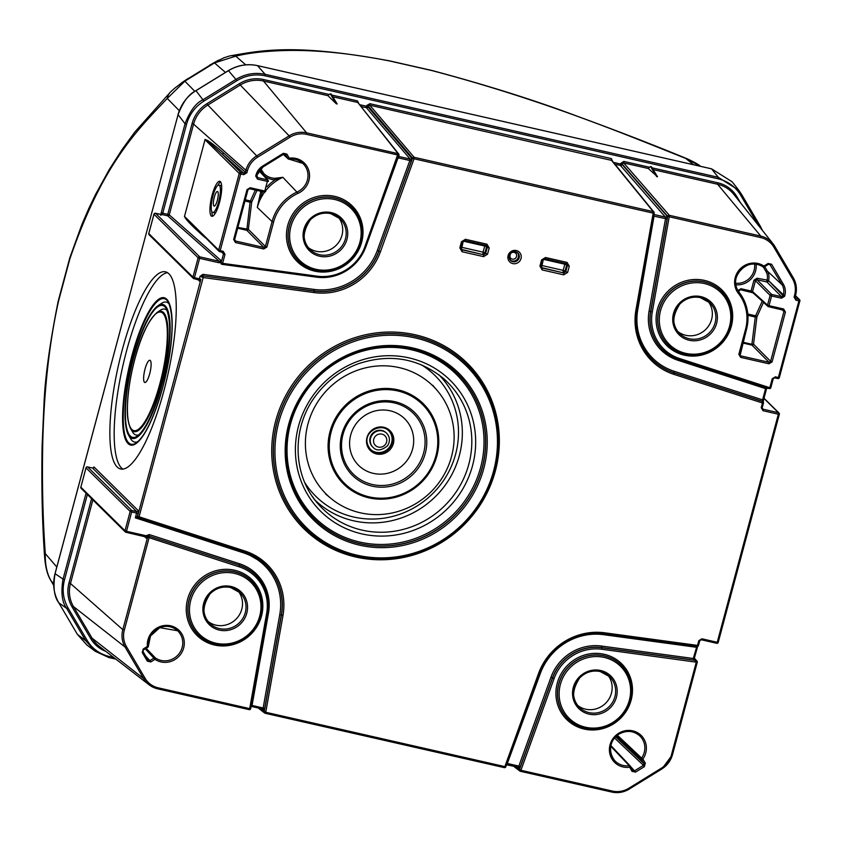 <?xml version="1.0" encoding="UTF-8"?>
<svg xmlns="http://www.w3.org/2000/svg" width="842" height="842" viewBox="0 0 842 842"><rect width="100%" height="100%" fill="white"/><g stroke="black" fill="none" stroke-linecap="round" stroke-linejoin="round"><path stroke-width="1.26" d="M700.365 166.284L685.788 158.464C617.175 131.036 540.669 99.419 432.251 70.665L390.478 61.171C352.777 53.656 318.939 50.078 288.974 50.446C267.156 50.867 249.421 52.772 235.76 56.161L214.489 62.897L184.84 81.179L167.253 98.43C137.404 130.257 103.124 162.39 69.823 258.989A13.04 4.305 -162.4 0 1 69.781 257.905L58.161 301.289C49.71 343.831 44.984 378.174 43.963 404.318L42.1 445.734C41.374 486.508 42.226 523.713 44.658 557.341A13.04 10.22 176.2 0 1 45.289 553.615C45.047 564.687 46.952 573.718 50.994 580.706A13.04 5.368 149.9 0 1 50.846 580.485C47.541 575.254 45.479 567.54 44.658 557.341M432.251 70.665A13.04 0.779 -75.8 0 0 432.178 70.539L389.751 60.898C294.205 43.152 260.631 50.541 229.613 55.972A13.04 12.598 -102.8 0 1 235.76 56.161L245.748 64.834M69.823 258.989L58.508 301.236C49.299 342.736 44.047 390.046 42.753 443.166C41.963 482.329 42.805 519.146 45.289 553.615L56.803 567.034M225.456 72.423L214.489 62.897A13.04 0.842 -119.6 0 1 214.457 62.413A13.04 0.842 -119.6 0 1 214.489 62.403L224.119 57.73M174.62 88.263L183.945 81.242A13.04 2.684 -123.8 0 1 184.009 81.19L181.125 83.19M184.082 81.148L214.394 62.455M432.178 70.539C486.971 85.221 535.091 100.366 576.549 115.964C616.86 130.699 653.834 145.013 687.472 158.917A13.04 9.578 112.3 0 0 685.788 158.464L693.524 164.727M390.478 61.171A13.04 5.589 -78.7 0 0 389.751 60.898M194.828 91.336L184.84 81.179A13.04 2.684 -123.8 0 0 184.009 81.19L188.113 78.485M179.304 110.702L167.253 98.43A13.04 12.02 -134.1 0 1 170.547 91.957L174.736 88.168M167.537 272.692A101.103 25.123 -77.2 0 0 123.606 362.618A101.103 25.123 -77.2 0 0 121.49 467.973A101.103 25.123 -77.2 0 0 122.89 469.099M695.566 662.075L601.746 649.245A43.71 41.847 134.6 0 0 554.036 678.673L520.924 770.272L612.387 791.059A22.239 21.292 134.6 0 0 628.911 788.217L661.338 768.199A22.239 21.292 134.6 0 0 671.527 754.579L696.26 662.233L695.566 662.075L695.713 660.591L696.334 660.728A1.305 1.263 -41.5 0 1 697.239 662.265L697.26 662.307A1.305 1.305 0 0 0 696.955 661.086M212.121 195.155A17.935 4.463 102.8 0 1 219.783 181.314A17.935 4.463 102.8 0 1 220.162 199.786A17.935 4.463 102.8 0 1 211.837 216.289A17.935 4.463 102.8 0 1 212.121 195.155M656.644 176.599L650.582 166.6L651.455 166.8L657.528 176.809L648.329 168.505L623.701 162.916L623.775 161.411L649.519 167.263L648.329 168.505M650.582 166.6L649.519 167.263M160.19 214.573L162.674 214.699L162.738 213.184L167.769 214.331L192.071 123.616A32.512 31.122 -45.4 0 1 206.953 103.692L239.381 83.684A32.512 31.122 -45.4 0 1 263.535 79.527L329.148 94.441L331.085 93.978L337.158 103.998L336.284 103.776L330.222 93.778M329.148 94.441L327.959 95.683L336.284 103.776M398.687 156.075L398.74 157.991L397.792 158.528M221.414 263.925L220.909 262.641A1.305 1.242 129.5 0 0 221.414 263.999M201.701 234.234A1.305 1.242 -48.6 0 1 201.659 234.571C190.892 224.888 185.166 218.815 184.493 216.352L218.688 250.106L239.233 173.452L205.038 139.719C206.511 139.151 212.679 143.561 223.53 152.939L245.39 172.221L245.906 170.294L193.565 124.142L169.253 214.868L220.793 260.304A1.305 1.242 -48.6 0 1 219.246 261.283L219.267 262.82L220.488 261.883M148.097 536.165L149.118 536.049L149.287 534.575L146.045 535.733L145.74 536.543L147.161 536.354L146.329 538.238L148.097 536.165L147.161 536.354L147.045 537.333M515.251 766.42L520.924 770.272L520.324 771.261A1.305 1.252 -52.7 0 1 519.461 769.62L552.573 678.021A45.015 43.1 -45.4 0 1 601.704 647.708L695.05 660.37L695.492 661.949M122.258 349.883A101.103 25.123 102.8 0 1 165.464 271.819A101.103 25.123 102.8 0 1 167.558 375.974A101.103 25.123 102.8 0 1 120.648 468.994A101.103 25.123 102.8 0 1 117.175 466.994A101.103 25.123 102.8 0 1 122.258 349.883M758.4 225.34L740.623 195.133C735.424 186.661 727.951 181.219 718.205 178.82L265.062 75.812C255.231 73.759 245.875 75.37 236.981 80.653L203.901 101.061C195.165 106.65 189.387 114.386 186.556 124.29L162.738 213.184L161.232 212.637L160.833 215.394M264.672 192.071A44.647 42.742 134.6 0 0 257.284 207.406L260.62 192.355L262.115 192.902L257.284 207.406L272.082 221.583A44.047 42.163 -45.4 0 1 297.31 191.892A17.598 16.851 134.6 0 0 302.783 163.38A17.598 16.851 134.6 0 0 289.153 159.18L289.29 158.17A18.903 18.092 -45.4 0 1 309.003 171.294A18.903 18.092 -45.4 0 1 298.068 193.313A42.742 40.921 134.6 0 0 273.576 222.12L266.903 247.043L263.767 248.969L235.455 242.528L233.655 239.475L247.011 189.65L248.001 189.724L250.137 187.713L247.011 189.65M732.119 181.788L711.648 168.874L257.526 65.644C247.348 63.539 237.665 65.202 228.466 70.654L196.018 90.673C188.955 93.904 182.977 101.914 178.062 114.68L55.035 573.823C52.93 587.242 54.183 596.894 58.793 602.777L77.411 634.415L86.715 644.814M108.955 657.57L115.859 659.139L108.902 657.56L95.293 651.298L85.674 640.667L66.697 608.419C62.087 602.535 60.834 592.884 62.95 579.464L86.052 493.223M161.232 212.637L185.051 123.742C189.966 110.965 195.944 102.956 203.006 99.735L236.086 79.316C245.285 73.875 254.968 72.201 265.146 74.317L718.279 177.315L738.75 190.229L762.515 230.529M238.212 591.105A21.524 20.608 -45.4 0 1 238.928 615.586A21.524 20.608 -45.4 0 1 215.941 625.153A21.524 20.608 -45.4 0 1 208.195 621.533M338.4 217.215A21.524 20.608 -45.4 0 1 339.115 241.696A21.524 20.608 -45.4 0 1 316.129 251.263A21.524 20.608 -45.4 0 1 308.372 247.643M607.861 675.126A21.524 20.608 -45.4 0 1 608.587 699.607A21.524 20.608 -45.4 0 1 585.6 709.185A21.524 20.608 -45.4 0 1 577.844 705.554M708.048 301.236A21.524 20.608 -45.4 0 1 708.764 325.717A21.524 20.608 -45.4 0 1 685.777 335.295A21.524 20.608 -45.4 0 1 678.031 331.664M149.045 535.501L147.161 536.354L147.318 535.386M162.58 214.142L161.759 214.552M161.79 212.91L161.022 214.31M774.756 377.816L773.209 378.847L774.756 377.816M768.462 388.373L769.862 387.562L772.219 378.774L775.356 376.837L774.798 377.848L777.808 378.532L774.851 377.837M775.356 376.837L778.366 377.521L798.911 300.878L795.89 300.194L795.069 297.163L795.953 298.678L798.974 299.363L795.437 295.879M243.748 174.683L240.728 173.999L220.194 250.642L218.688 250.106A1.305 1.252 134.6 0 0 219.004 251.305L184.503 216.362L205.027 139.709C204.364 138.341 210.016 143.077 221.972 153.918L240.801 172.484L243.812 173.178L243.748 174.683L246.885 172.757L247.401 170.831A22.239 21.292 134.6 0 1 257.578 157.212L290.016 137.193A22.239 21.292 134.6 0 1 306.53 134.352L398.929 155.265A1.305 1.242 -38.4 0 0 398.077 153.633L358.029 102.787M223.53 152.939A1.305 1.242 -48.6 0 1 221.972 153.918L243.812 173.178L245.39 172.221L246.885 172.757M222.698 252.337L223.519 253.852L221.509 252.074M223.214 251.326L222.656 252.337L219.594 251.632A1.305 1.252 134.6 0 1 219.004 251.305A1.305 1.305 0 0 0 219.636 251.653L220.194 250.642L223.214 251.326L225.014 254.389L222.604 263.346L317.171 276.165A43.71 41.847 134.6 0 0 364.881 246.738L398.077 153.633L306.614 132.847L306.53 134.352M768.23 388.236L765.578 388.636L767.809 388.183M795.89 300.194L794.09 297.142L794.606 295.216A22.239 21.292 134.6 0 0 792.48 278.797L773.882 247.18A22.239 21.292 134.6 0 0 760.694 237.581L669.222 216.794L652.266 312.066A43.71 41.847 134.6 0 0 679.631 358.555L678.926 359.513A45.015 43.1 -45.4 0 1 663.391 350.419A45.015 43.1 -45.4 0 1 650.75 311.635L667.706 216.362L622.122 164.001L623.701 162.916L669.295 215.289L760.768 236.076L717.616 184.261L653.266 169.631M766.504 388.815L763.557 399.939L762.568 399.866L765.578 388.636L678.084 360.334A46.331 44.352 -45.4 0 1 649.077 311.056L665.527 218.636L667.053 219.067L666.969 216.005A1.305 1.242 139 0 1 665.369 217.078L620.449 165.474A1.305 1.242 139 0 0 622.049 164.411L666.969 216.005M613.471 162.369L622.049 164.411L620.596 163.559L623.775 161.411M653.655 216.068L665.527 218.636L665.369 217.078L654.308 214.563L637.804 309.53A58.035 55.561 134.6 0 0 674.126 371.259L762.568 399.866L762.515 401.381L673.958 372.743A59.34 56.803 -45.4 0 1 651.213 358.513M763.01 410.717L761.21 407.665L762.463 403.002L673.916 374.364A60.645 58.066 -45.4 0 1 635.952 309.856L653.171 213.142L414.053 158.791L380.437 251.769A60.645 58.066 -45.4 0 1 314.255 292.606L203.185 277.544L139.077 516.788L245.001 551.047A60.645 58.066 -45.4 0 1 282.965 615.555L265.756 712.269L504.863 766.62L538.48 673.642A60.645 58.066 -45.4 0 1 604.672 632.805L697.513 645.393L698.765 640.73L699.755 640.804L701.891 638.794L717.237 642.278L778.345 414.211L763.01 410.717L762.178 407.696L763.073 409.212L778.408 412.696L763.957 398.434M331.727 95.02L357.44 100.872L357.366 102.377L332.895 96.809M357.44 100.872L359.092 104.113M763.126 401.823A1.305 1.263 139.6 0 0 762.515 401.381L762.631 401.518A1.305 1.263 139.6 0 1 763.189 401.887L763.073 401.75M636.931 309.856A59.35 56.814 134.6 0 0 651.276 358.587A59.35 56.814 134.6 0 0 674.095 372.88L762.631 401.518L762.463 403.002L763.431 403.023A1.305 1.263 139.6 0 0 763.189 401.887L763.515 399.971L763.262 402.108M161.232 214.573L155.549 213.279L199.701 256.842L219.246 261.283L167.695 215.836L167.769 214.331L169.253 214.868A1.305 1.242 -48.6 0 1 167.695 215.836L162.674 214.699M359.513 104.65L366.512 106.239L366.807 105.418L368.27 106.06L367.975 106.892A1.305 1.242 -40.4 0 1 366.438 107.734L410.107 159.054L409.843 160.517L411.306 161.159L411.654 158.201A1.305 1.242 -40.4 0 1 410.107 159.054L399.055 156.538A1.305 1.242 -38.4 0 1 398.592 156.328M612.65 161.369L611.345 158.58L369.87 103.692L366.807 105.418M611.881 160.454L369.796 105.197L368.27 106.06L412.591 158.138L378.826 250.979A59.34 56.803 -45.4 0 1 314.077 290.932L203.006 275.871L314.213 291.079A59.35 56.814 134.6 0 0 378.974 251.116L380.437 251.769M369.87 103.692L369.796 105.197L414.127 157.286L653.245 211.637L653.171 213.142L654.16 213.047A1.305 1.242 140.9 0 0 653.245 211.637L611.271 160.085L611.345 158.58M694.25 658.465L695.439 660.486A1.305 1.242 -44.1 0 0 695.05 660.37L693.271 658.486L694.271 658.518L697.229 647.361M554.036 678.673L552.426 677.884L520.303 766.746L518.84 766.094L550.963 677.231A46.331 44.352 -45.4 0 1 601.525 646.046L693.271 658.486L696.902 646.267M507.021 764.536L518.009 767.03L518.84 766.094L507.052 763.389M520.303 766.746L518.883 768.672A1.305 1.252 127.3 0 0 518.493 767.262M506.116 764.715L518.472 767.251A1.305 1.252 127.3 0 0 518.093 767.062M506.652 764.494A1.305 1.252 128.8 0 1 506.947 764.515L540.217 673.758L539.248 673.579M505.768 766.82A1.305 1.252 -51.2 0 1 504.347 767.63M604.282 633.826L697.071 646.424L697.513 645.393L698.502 645.467L699.734 640.751L701.291 639.773L716.679 643.288L717.237 642.278L718.226 642.351L779.282 414.317M264.662 713.016A1.305 1.305 0 0 0 265.198 713.279L265.198 713.279A1.305 1.252 -52.2 0 1 264.23 711.837L281.438 615.123A59.35 56.814 134.6 0 0 264.767 563.993A59.35 56.814 134.6 0 0 244.369 552.026M249.179 709.627A1.305 1.263 129.4 0 0 250.663 708.627M282.965 615.555L281.291 614.986L264.672 708.406L263.146 707.975L279.776 614.555A58.035 55.561 134.6 0 0 243.443 552.826L135.33 517.851L137.572 516.241L200.891 279.333A2.61 0.653 -77.2 0 1 199.68 281.302L197.965 279.597M262.746 709.017L263.146 707.975L252.053 705.459L251.695 706.501L262.767 709.027L251.747 706.512M251.074 706.512A1.305 1.263 -50.6 0 1 251.695 706.501L250.632 706.859M138.235 517.609L135.33 517.851L136.604 513.094L131.678 511.978L126.5 531.291L146.045 535.733M251.274 705.407L252.053 705.459L268.493 613.029A46.331 44.352 -45.4 0 0 239.496 563.751L149.287 534.575M92.873 499.948L70.475 583.506L122.816 629.658L147.613 537.143L149.097 537.68L124.311 630.195A22.239 21.292 134.6 0 0 126.437 646.614L145.045 678.231A22.239 21.292 134.6 0 0 158.233 687.83L249.695 708.617L266.651 613.344A43.71 41.847 134.6 0 0 239.286 566.855L149.097 537.68L149.276 536.196L239.328 565.235L149.276 536.196A1.305 1.231 -46.7 0 0 147.613 537.143L147.455 536.996M145.445 536.712L125.995 532.291M695.397 661.296L695.439 660.486A1.305 1.263 138.5 0 0 695.713 660.591L694.292 658.981M694.682 659.665L695.313 660.349A1.305 1.242 -43.9 0 0 694.913 660.233L601.567 647.572A45.026 43.1 134.6 0 0 552.426 677.884L550.963 677.231M220.793 260.304L221.12 262.809A1.305 1.242 129.5 0 0 222.12 264.346L222.604 263.346L221.12 262.809L223.519 253.852L225.014 254.389M770.809 387.667A1.305 1.263 -41.5 0 1 769.367 388.562M540.217 673.758A58.035 55.561 134.6 0 1 603.546 634.679L696.281 647.256L697.271 647.33L697.523 646.403M697.123 646.414A1.305 1.263 137.5 0 0 698.46 645.498M768.041 388.33A1.305 1.252 -47 0 0 768.357 388.373L769.251 387.415M266.914 186.84A45.952 43.994 -45.4 0 1 275.081 179.841L274.892 178.293L282.859 177.315A44.647 42.742 134.6 0 0 265.956 190.418M212.921 195.954A14.019 3.484 -77.2 0 0 212.7 212.479A14.019 3.484 -77.2 0 0 219.204 199.575A14.019 3.484 -77.2 0 0 218.92 185.124A14.019 3.484 -77.2 0 0 212.921 195.954M215.773 212.447A14.019 3.484 102.8 0 1 214.552 212.9L212.7 212.479M218.92 185.124L220.762 185.545A14.019 3.484 102.8 0 1 221.678 186.471M212.847 216.099A17.935 4.463 102.8 0 1 211.795 211.553M217.699 185.566A17.935 4.463 102.8 0 1 220.615 181.925M217.352 200.322A7.504 1.863 102.8 0 1 215.131 205.532A7.504 1.863 102.8 0 1 213.394 204.459A7.504 1.863 102.8 0 1 214.268 197.281A7.504 1.863 102.8 0 1 218.11 192.429A7.504 1.863 102.8 0 1 217.352 200.322M256.999 190.408L251.705 202.08A1.305 0.789 24.4 0 0 250.411 200.943L250.074 202.196L244.969 201.028M259.841 169.716A18.282 17.503 -45.4 0 0 275.081 179.841L282.859 177.315L298.068 193.313M237.897 227.435L248.348 229.319L251.705 202.08L250.074 202.196L246.78 230.287L237.686 228.224M739.813 354.892L740.707 355.861L769.03 362.292L751.969 345.125A1.305 1.242 -44.8 0 0 753.537 344.157L751.906 344.273L755.274 317.024L756.905 316.908L753.537 344.157L770.598 361.334L783.944 311.498L782.029 309.751M747.822 314.013L755.611 315.782L755.274 317.024L747.928 315.361M762.21 301.215L755.611 315.782A1.305 0.789 -155.6 0 1 756.905 316.908L763.494 302.383M617.418 735.277L641.593 758.084A17.598 16.851 134.6 0 0 639.625 735.771A17.598 16.851 134.6 0 0 615.618 736.803A17.598 16.851 134.6 0 0 614.913 760.821A17.598 16.851 134.6 0 0 629.237 765.704L629.627 767.23A18.903 18.092 -45.4 0 1 609.576 747.033A18.903 18.092 -45.4 0 1 634.815 731.456A18.903 18.092 -45.4 0 1 642.899 759.052L645.309 763.147L644.362 766.673L635.521 772.125L632.037 771.335L629.627 767.23L630.469 766.294L632.879 770.388L634.615 770.788L643.456 765.325L614.586 738.024M146.129 648.298L155.486 658.023L155.002 659.349L150.802 661.949L147.318 661.149L142.245 652.539L143.561 649.824L147.813 647.266L143.603 649.803M145.898 656.36L149.897 660.602L154.107 658.012A1.305 1.242 136.1 0 1 155.486 658.023A17.598 16.851 134.6 0 0 178.746 654.097A17.598 16.851 134.6 0 0 177.557 630.742A17.598 16.851 134.6 0 0 158.107 628.406A17.598 16.851 134.6 0 0 148.403 645.982L147.392 646.414A18.903 18.092 -45.4 0 1 168.484 625.459A18.903 18.092 -45.4 0 1 182.967 650.056A18.903 18.092 -45.4 0 1 155.002 659.349L145.266 648.835M169.253 304.004A71.749 17.829 -77.2 0 0 161.359 303.446L158.033 305.699A68.718 17.082 102.8 0 1 164.243 375.216A68.718 17.082 102.8 0 1 128.594 435.23A68.718 17.082 102.8 0 1 125.3 421.463M149.118 316.676A68.718 17.082 102.8 0 1 158.033 305.699C149.223 312.761 140.982 330.032 133.331 357.513A68.16 16.935 102.8 0 1 164.821 306.267A68.16 16.935 102.8 0 1 161.39 385.215A68.16 16.935 102.8 0 1 129.921 436.503A68.16 16.935 102.8 0 1 133.341 357.545A68.16 16.945 -77.2 0 0 139.267 434.704A68.16 16.945 -77.2 0 0 169.495 321.907A68.16 16.945 -77.2 0 0 133.341 357.545C124.153 394.635 122.574 420.537 128.594 435.23L130.615 438.693A71.749 17.829 -77.2 0 0 137.983 441.597M149.718 373.701A11.42 2.842 102.8 0 1 146.329 381.637A11.42 2.842 102.8 0 1 144.603 370.754A11.42 2.842 102.8 0 1 150.865 361.692A11.42 2.842 102.8 0 1 149.718 373.701M167.211 310.635A64.571 16.051 -77.2 0 0 160.264 310.309L157.107 312.445A61.698 15.335 102.8 0 1 162.685 374.869A61.698 15.335 102.8 0 1 130.678 428.736L132.604 432.03A64.571 16.051 -77.2 0 0 139.004 434.746M438.608 483.087A75.99 72.749 134.6 0 0 437.282 390.593A75.99 72.749 134.6 0 0 327.97 389.109A75.99 72.749 134.6 0 0 330.917 498.39A75.99 72.749 134.6 0 0 438.608 483.087M370.427 449.323A13.04 12.493 134.6 0 0 389.457 447.165A13.04 12.493 134.6 0 0 388.751 430.757M387.404 445.797A9.788 9.367 134.6 0 0 386.699 433.304L386.225 432.841A9.788 9.367 134.6 0 0 372.69 433.23A9.788 9.367 134.6 0 0 372.48 446.776L372.953 447.239C376.511 451.196 381.352 450.733 387.457 445.86C390.309 441.376 390.057 437.187 386.699 433.304A9.788 9.367 134.6 0 0 373.153 433.693A9.788 9.367 134.6 0 0 372.953 447.239M385.415 444.429A6.778 6.483 134.6 0 0 381.047 433.998A6.778 6.483 134.6 0 0 374.027 443.387A6.778 6.483 134.6 0 0 385.415 444.429M53.688 583.843L50.994 580.706L53.72 585.401M131.826 356.05A75.548 18.777 102.8 0 1 166.705 299.205A75.548 18.777 102.8 0 1 162.916 386.72A75.548 18.777 102.8 0 1 128.026 443.566A75.548 18.777 102.8 0 1 131.826 356.05M355.756 557.015A116.301 111.344 -45.4 0 1 305.278 368.722A116.301 111.344 -45.4 0 1 495.549 411.97A116.301 111.344 -45.4 0 1 355.756 557.015M566.287 263.63L567.413 265.535L566.698 264.893L565.056 271.04L565.75 271.745L567.413 265.535L569.287 266.219L567.045 262.399L566.35 263.662L544.869 258.757M569.287 266.219L567.624 272.419L563.708 274.839L542.174 269.935L539.922 266.125L541.585 259.915L542.827 260.01L545.5 257.505L541.585 259.915M545.5 257.505L567.045 262.399M512.81 263.599A6.831 6.547 -45.4 0 1 509.842 252.526A6.831 6.547 -45.4 0 1 521.03 255.073A6.831 6.547 -45.4 0 1 512.81 263.599M701.891 638.794L698.765 640.73M486.202 245.422L487.318 247.327L486.613 246.685L484.96 252.832L485.655 253.537L487.318 247.327L489.191 248.011L486.95 244.191L486.255 245.454L464.773 240.549M489.191 248.011L487.529 254.21L483.613 256.631L462.079 251.737L459.837 247.916L461.5 241.717L462.732 241.812L465.416 239.296L461.5 241.717M465.416 239.296L486.95 244.191M214.521 645.025A39.132 37.469 -45.4 0 1 197.533 581.664A39.132 37.469 -45.4 0 1 261.567 596.22A39.132 37.469 -45.4 0 1 214.521 645.025M148.403 645.877A1.305 1.305 0 0 1 147.813 647.266L147.392 646.414L143.193 649.014L142.245 652.539M584.18 729.046A39.132 37.469 -45.4 0 1 567.192 665.696A39.132 37.469 -45.4 0 1 631.216 680.241A39.132 37.469 -45.4 0 1 584.18 729.046M750.548 292.006L752.874 292.732M737.908 290.511L741.002 288.722L751.064 291.006L750.506 292.016L740.497 289.722M785.449 312.045L783.944 311.498L783.049 309.972L768.504 306.667L769.02 305.667L783.649 308.993L785.449 312.045L772.093 361.871L768.967 363.807L740.644 357.366L738.844 354.314L745.528 329.401A42.742 40.921 134.6 0 0 738.402 293.405A18.903 18.092 -45.4 0 1 739.844 269.23A18.903 18.092 -45.4 0 1 763.915 266.061L768.114 263.462L768.536 264.314L764.326 266.851M262.451 191.65L262.115 192.902A45.952 43.994 -45.4 0 1 262.904 191.755M314.708 271.135A39.132 37.469 -45.4 0 1 297.721 207.774A39.132 37.469 -45.4 0 1 361.744 222.33A39.132 37.469 -45.4 0 1 314.708 271.135M250.137 187.713L264.777 191.039L267.367 181.367L257.505 179.125L257.578 177.609L267.44 179.851L258.999 170.81M283.375 154.402L287.922 158.591L285.512 154.496L286.88 154.075L283.396 153.286L262.757 166.021A14.83 14.198 -45.4 0 0 255.968 175.104L255.715 176.073L257.505 179.125M286.88 154.075L289.29 158.17L287.922 158.591A1.305 1.252 132.6 0 0 288.143 158.864A1.305 1.252 132.6 0 0 288.143 158.875A1.305 1.252 132.6 0 0 289.153 159.18M205.027 139.709L184.493 216.352M799.847 300.983L779.366 377.595L778.366 377.521L777.808 378.532A1.305 1.305 0 0 0 779.366 377.595L799.868 300.889A1.305 1.252 134.6 0 0 798.974 299.363L798.911 300.878L799.9 300.952A1.305 1.305 0 0 0 799.553 299.678L795.501 295.679M738.813 290.764L738.592 291.574M746.465 329.506L739.844 354.387L738.844 354.314M738.402 293.405L739.16 292.332C726.678 278.46 748.138 255.452 762.915 266.872L762.905 266.861A1.305 1.305 0 0 0 764.326 266.903L763.915 266.061L762.915 266.872A17.598 16.851 134.6 0 0 740.497 269.819A17.598 16.851 134.6 0 0 739.15 292.321A44.047 42.163 -45.4 0 1 746.486 329.422L740.097 355.503M735.687 283.249A16.977 16.251 134.6 0 0 754.579 264.093M768.114 263.462L771.609 264.262L783.439 284.375A14.83 14.198 -45.4 0 1 784.86 295.321L784.597 296.289L781.471 298.226L771.609 295.984L769.02 305.667L767.515 305.12L770.114 295.437L755.463 280.691L752.559 291.532L767.515 305.12A1.305 1.252 132.3 0 0 768.42 306.646L783.586 310.256L783.649 308.993M679.631 358.555L768.662 387.352L767.988 388.33A1.305 1.305 0 0 0 768.409 388.394L770.862 387.625L773.167 378.879M684.357 355.166A39.132 37.469 -45.4 0 1 667.369 291.806A39.132 37.469 -45.4 0 1 731.403 306.351A39.132 37.469 -45.4 0 1 684.357 355.166M105.755 651.329A32.512 31.122 -45.4 0 1 90.704 638.583L72.096 606.977A32.512 31.122 -45.4 0 1 68.991 582.969L91.578 498.664M87.358 494.507L64.445 580.012C61.95 589.968 63.161 599.304 68.065 607.998L87.042 640.236C92.231 648.719 99.703 654.16 109.46 656.56L113.796 657.539M652.087 167.842L717.689 182.756A32.512 31.122 -45.4 0 1 736.961 196.786L740.507 202.806M614.986 164.232L620.449 165.474L620.596 163.559M327.959 95.683L263.462 81.021L306.614 132.847A23.544 22.545 -45.4 0 0 289.122 135.857L240.275 85.021L207.848 105.029L256.684 155.875L289.122 135.857L290.016 137.193M219.267 262.82L199.628 258.357L194.46 277.671L199.386 278.797L200.049 276.313L201.554 276.86L203.006 275.871L202.964 274.345L314.034 289.406A58.035 55.561 134.6 0 0 377.363 250.327L409.843 160.517L398.74 157.991M202.964 274.345L200.049 276.313M259.715 708.332L265.756 712.269L265.198 713.279L504.305 767.63L265.23 713.279M628.911 788.217L629.321 789.059C623.796 792.364 617.965 793.364 611.829 792.069L520.398 771.283M158.233 687.83L157.675 688.84L149.097 684.799A23.544 22.545 -45.4 0 0 157.633 688.819L249.137 709.627A1.305 1.305 0 0 0 250.705 708.585L249.695 708.617L249.137 709.627L157.707 688.84M795.553 295.321L795.069 297.163M673.916 374.364L674.126 371.259M652.266 312.066L650.603 311.498A45.026 43.1 134.6 0 0 663.254 350.283L678.957 359.534L767.957 388.309L678.999 359.534M697.218 662.338L672.516 754.653L697.26 662.307L696.26 662.233L696.334 660.728L694.292 658.423M601.746 649.245L601.525 646.046M186.556 124.29L185.051 123.742L178.03 114.607C180.946 104.387 186.913 96.398 195.944 90.62L203.901 101.061M55.067 573.707L64.445 580.012M87.484 466.878L87.547 466.878A1.305 1.305 0 0 0 85.989 467.805L80.843 487.181L124.995 530.744L130.173 511.431L86.021 467.868A1.305 1.252 -45.4 0 1 87.589 466.9L92.515 468.026L87.589 466.9L131.741 510.462L136.667 511.589L92.515 468.026A1.305 1.252 134.6 0 0 94.083 467.057A2.61 0.653 -77.2 0 0 93.02 468.52M94.083 467.057L138.235 510.62A1.305 1.252 -45.4 0 1 136.667 511.589L136.604 513.094L138.109 513.641A2.61 0.653 -77.2 0 0 138.235 510.62M138.109 513.641L137.446 516.114A1.305 1.252 132.4 0 0 137.772 517.335A1.305 1.252 -46.9 0 1 137.446 516.114M192.955 277.123L198.133 257.81L153.981 214.247L148.802 233.56L192.955 277.123A1.305 1.252 134.6 0 0 193.849 278.649L194.46 277.671L192.955 277.123M200.891 279.333L199.386 278.797L198.828 279.797L193.955 278.67M205.322 237.802L201.659 234.571M146.329 538.238L144.34 536.48M774.735 246.264L793.332 277.86A23.544 22.545 -45.4 0 1 795.585 295.247L795.595 295.289C797.163 289.09 796.406 283.28 793.332 277.871L773.019 243.759A23.544 22.545 -45.4 0 1 774.724 246.243L773.882 247.18M661.338 768.199L661.759 769.051L629.321 789.017M90.704 638.583L92.062 638.152L143.677 678.652L125.069 647.045L73.465 606.545L92.062 638.152A31.207 29.87 134.6 0 0 99.251 646.309L149.097 684.799A23.544 22.545 -45.4 0 1 143.677 678.652L145.045 678.231M126.437 646.614L125.069 647.045A23.544 22.545 -45.4 0 1 122.816 629.658L124.311 630.195M68.991 582.969L70.475 583.506A31.207 29.87 134.6 0 0 73.465 606.545L72.096 606.977M206.953 103.692L207.848 105.029A31.207 29.87 134.6 0 0 193.565 124.142L192.071 123.616M247.401 170.831L245.906 170.294A23.544 22.545 -45.4 0 1 256.684 155.875L257.578 157.212M263.535 79.527L263.462 81.021A31.207 29.87 134.6 0 0 240.275 85.021L239.381 83.684M760.694 237.581L760.768 236.076A23.544 22.545 -45.4 0 1 773.019 243.759L733.856 194.428A31.207 29.87 134.6 0 0 717.616 184.261L717.689 182.756M672.474 754.685A23.544 22.545 -45.4 0 1 661.759 768.999M671.527 754.579L672.516 754.653L661.759 769.051L629.279 789.038A23.544 22.545 -45.4 0 1 611.871 792.069M764.01 398.234L778.997 413.012A1.305 1.252 -45.4 0 1 779.313 414.222L779.334 414.285A1.305 1.305 0 0 0 778.997 413.012A1.305 1.252 -45.4 0 0 778.408 412.696L778.345 414.211L779.334 414.285L718.226 642.351A1.305 1.305 0 0 1 716.679 643.288L701.386 639.794M762.157 408.181L763.073 409.212M222.604 252.316L219.688 251.653M245.306 199.786L250.411 200.943L255.358 190.039M234.613 240.054L235.518 241.023L263.841 247.464L246.78 230.287A1.305 1.242 -44.8 0 0 248.348 229.319L265.409 246.495L272.082 221.583L273.576 222.12M247.948 189.755L234.644 239.549L248.001 189.724L249.579 188.724L264.22 192.05A1.305 1.305 0 0 0 265.767 191.113L264.777 191.039L264.22 192.05L249.632 188.724M260.62 192.355L260.904 191.302M795.048 297.647L795.953 298.678M743.086 342.262L751.906 344.273L751.969 345.125L742.876 343.052M718.205 178.82L718.279 177.315L711.585 168.832L257.452 65.602L265.146 74.317L265.062 75.812M236.981 80.653L228.392 70.602L195.944 90.62M68.065 607.998L66.697 608.419L58.793 602.777L77.38 634.373L85.674 640.667L87.042 640.236M245.001 551.047L244.327 552.026L138.446 517.767M264.693 563.929A59.34 56.803 -45.4 0 1 281.291 614.986L279.776 614.555M256.694 576.149A45.026 43.1 134.6 0 0 256.631 576.075A45.026 43.1 134.6 0 0 239.328 565.235L239.496 563.751M239.286 566.855L239.465 565.371A45.015 43.1 -45.4 0 1 256.768 576.212A45.015 43.1 -45.4 0 1 267.64 613.25L250.705 708.585L267.619 613.355M263.22 709.238L262.788 709.027A1.305 1.252 -52.2 0 1 263.683 710.438L264.672 708.406M263.683 710.438L261.494 708.732M604.672 632.805L604.177 633.805A59.35 56.814 134.6 0 0 539.417 673.768L538.48 673.642M518.883 768.672L516.199 766.63M539.385 673.842L505.821 766.799L504.863 766.62L504.305 767.63A1.305 1.305 0 0 0 505.821 766.799L539.438 673.821C552.089 645.256 573.686 631.921 604.23 633.837L697.071 646.424A1.305 1.305 0 0 0 698.502 645.467L699.713 640.836M667.053 219.067L650.603 311.498L649.077 311.056M654.139 213.152L636.973 309.814L654.181 213.1A1.305 1.305 0 0 0 653.887 212.026M365.786 246.938A45.015 43.1 -45.4 0 1 316.781 277.186M314.255 292.606L314.034 289.406M317.171 276.165L316.729 277.197L222.214 264.367M398.897 155.338L365.838 246.916L364.881 246.738M411.306 161.159L378.826 250.979L377.363 250.327M360.986 106.502L366.438 107.734L366.512 106.239L367.975 106.892L411.654 158.201M219.436 628.595A21.524 20.608 134.6 0 0 243.096 617.933A21.524 20.608 134.6 0 0 240.065 592.715A21.524 20.608 134.6 0 0 230.455 587.474A21.524 20.608 134.6 0 0 206.795 598.136A21.524 20.608 134.6 0 0 209.826 623.354A21.524 20.608 134.6 0 0 219.436 628.595M319.613 254.705A21.524 20.608 134.6 0 0 343.273 244.043A21.524 20.608 134.6 0 0 340.242 218.825A21.524 20.608 134.6 0 0 330.632 213.584A21.524 20.608 134.6 0 0 306.983 224.246A21.524 20.608 134.6 0 0 310.014 249.464A21.524 20.608 134.6 0 0 319.613 254.705M589.084 712.627A21.524 20.608 134.6 0 0 612.744 701.954A21.524 20.608 134.6 0 0 609.713 676.736A21.524 20.608 134.6 0 0 600.104 671.495A21.524 20.608 134.6 0 0 576.454 682.157A21.524 20.608 134.6 0 0 579.475 707.385A21.524 20.608 134.6 0 0 589.084 712.627M689.272 338.737A21.524 20.608 134.6 0 0 712.932 328.075A21.524 20.608 134.6 0 0 709.901 302.846A21.524 20.608 134.6 0 0 700.291 297.605A21.524 20.608 134.6 0 0 676.631 308.267A21.524 20.608 134.6 0 0 679.662 333.495A21.524 20.608 134.6 0 0 689.272 338.737M234.56 573.402A36.532 34.964 134.6 0 0 190.66 618.954A36.532 34.964 134.6 0 0 250.411 632.542A36.532 34.964 134.6 0 0 234.56 573.402M231.055 586.485A22.829 21.85 -45.4 0 1 240.959 623.448A22.829 21.85 -45.4 0 1 203.617 614.955A22.829 21.85 -45.4 0 1 231.055 586.485M234.623 571.886A37.827 36.217 -45.4 0 1 251.516 581.106A37.827 36.217 -45.4 0 1 250.727 633.468A37.827 36.217 -45.4 0 1 198.375 634.963A37.827 36.217 -45.4 0 1 193.05 590.631A37.827 36.217 -45.4 0 1 234.623 571.886M251.442 581.033A37.827 36.217 134.6 0 0 251.379 580.969A37.827 36.217 134.6 0 0 234.497 571.76A37.827 36.217 134.6 0 0 192.913 590.505A37.827 36.217 134.6 0 0 198.238 634.836A37.827 36.217 134.6 0 0 198.302 634.9M704.396 283.543A36.532 34.964 134.6 0 0 660.496 329.096A36.532 34.964 134.6 0 0 720.257 342.673A36.532 34.964 134.6 0 0 704.396 283.543M700.891 296.626A22.829 21.85 -45.4 0 1 710.806 333.59A22.829 21.85 -45.4 0 1 673.453 325.096A22.829 21.85 -45.4 0 1 700.891 296.626M721.289 291.174A37.827 36.217 134.6 0 0 721.215 291.111A37.827 36.217 134.6 0 0 704.333 281.891A37.827 36.217 134.6 0 0 662.749 300.636A37.827 36.217 134.6 0 0 668.074 344.967A37.827 36.217 134.6 0 0 668.148 345.031M704.47 282.028A37.827 36.217 -45.4 0 1 721.352 291.237A37.827 36.217 -45.4 0 1 720.563 343.61A37.827 36.217 -45.4 0 1 668.211 345.104A37.827 36.217 -45.4 0 1 662.886 300.773A37.827 36.217 -45.4 0 1 704.47 282.028M604.219 657.423A36.532 34.964 134.6 0 0 560.309 702.975A36.532 34.964 134.6 0 0 620.07 716.563A36.532 34.964 134.6 0 0 604.219 657.423M600.714 670.516A22.829 21.85 -45.4 0 1 610.618 707.469A22.829 21.85 -45.4 0 1 573.265 698.986A22.829 21.85 -45.4 0 1 600.714 670.516M621.101 665.064A37.827 36.217 134.6 0 0 621.038 665.001A37.827 36.217 134.6 0 0 604.146 655.781A37.827 36.217 134.6 0 0 562.572 674.526A37.827 36.217 134.6 0 0 567.897 718.857A37.827 36.217 134.6 0 0 567.961 718.921M604.282 655.918A37.827 36.217 -45.4 0 1 621.164 665.127A37.827 36.217 -45.4 0 1 620.375 717.5A37.827 36.217 -45.4 0 1 568.024 718.994A37.827 36.217 -45.4 0 1 562.698 674.663A37.827 36.217 -45.4 0 1 604.282 655.918M334.748 199.512A36.532 34.964 134.6 0 0 290.837 245.064A36.532 34.964 134.6 0 0 350.598 258.652A36.532 34.964 134.6 0 0 334.748 199.512M331.243 212.605A22.829 21.85 -45.4 0 1 341.147 249.558A22.829 21.85 -45.4 0 1 303.804 241.075A22.829 21.85 -45.4 0 1 331.243 212.605M351.63 207.153A37.827 36.217 134.6 0 0 351.567 207.079A37.827 36.217 134.6 0 0 334.674 197.87A37.827 36.217 134.6 0 0 293.1 216.615A37.827 36.217 134.6 0 0 298.426 260.946A37.827 36.217 134.6 0 0 298.489 261.009M334.811 198.007A37.827 36.217 -45.4 0 1 351.693 207.216A37.827 36.217 -45.4 0 1 350.903 259.578A37.827 36.217 -45.4 0 1 298.552 261.073A37.827 36.217 -45.4 0 1 293.237 216.741A37.827 36.217 -45.4 0 1 334.811 198.007M772.219 378.774L773.209 378.847L770.862 387.625A1.305 1.305 0 0 1 769.304 388.562L768.746 388.425M763.41 403.108L762.178 407.696M777.871 378.521A1.305 1.252 134.6 0 0 779.303 377.637M240.801 172.484A1.305 1.252 134.6 0 0 239.233 173.452L240.728 173.999L240.801 172.484M794.09 297.142L795.08 297.215M794.606 295.216L795.595 295.289L795.09 297.215M792.48 278.797L793.332 277.871M736.961 196.786L736.213 197.407M669.222 216.794L669.295 215.289A1.305 1.242 -41 0 0 667.706 216.362L669.222 216.794M678.084 360.334L678.747 359.355M759.863 227.193L760.452 226.456L762.505 230.519M740.623 195.133L741.476 194.207L760.452 226.456M637.036 309.488L637.804 309.53M761.21 407.665L762.199 407.749L763.452 403.076A1.305 1.305 0 0 0 763.157 401.866M155.444 213.258L155.549 213.279A1.305 1.252 134.6 0 0 153.981 214.247L154.012 214.152M161.453 214.5L155.496 213.258A1.305 1.305 0 0 0 153.949 214.184L148.771 233.508A1.305 1.305 0 0 0 149.118 234.771A1.305 1.252 134.6 0 1 148.802 233.56L148.823 233.466M199.701 256.842A1.305 1.252 134.6 0 0 198.133 257.81L199.628 258.357L199.701 256.842M635.952 309.856L636.973 309.814C634.068 328.643 638.836 344.904 651.276 358.587M198.87 279.797A1.305 1.252 -45.4 0 1 199.68 281.302M414.127 157.286A1.305 1.242 139.6 0 0 412.591 158.138L414.053 158.791L414.127 157.286M519.83 771.019A1.305 1.305 0 0 0 520.367 771.283L611.829 792.069L612.387 791.059M603.546 634.679L603.988 633.658M203.143 276.018A1.305 1.242 136.1 0 0 201.68 276.997L203.185 277.544L203.143 276.018M137.572 516.241L139.077 516.788L138.372 517.746A1.305 1.252 -46.9 0 1 137.92 517.472A1.305 1.252 -46.9 0 1 137.909 517.472A1.305 1.252 -46.9 0 1 137.572 516.241M718.173 642.393A1.305 1.252 -45.4 0 1 716.731 643.277M243.443 552.826L243.959 551.91M266.651 613.344L267.661 613.313C269.882 599.009 266.24 586.642 256.768 576.212L256.631 576.075M95.283 651.308L108.902 657.56L109.46 656.56M267.682 612.987L268.493 613.029M93.315 467.942L92.42 467.994M131.678 511.978L131.741 510.462A1.305 1.252 134.6 0 0 130.173 511.431L131.678 511.978M80.874 487.086L80.821 487.129A1.305 1.305 0 0 0 81.158 488.392A1.305 1.252 134.6 0 1 80.843 487.181L86.052 467.773M126.5 531.291L124.995 530.744A1.305 1.252 -45.4 0 0 125.311 531.955A1.305 1.305 0 0 0 125.942 532.302L126.5 531.291M81.158 488.392L125.311 531.955A1.305 1.252 -45.4 0 0 125.9 532.27L145.971 536.986M693.292 658.412L694.282 658.486L697.797 645.94M767.767 388.151L765.557 388.709M143.108 651.634L148.16 660.202L149.897 660.602L150.802 661.949M283.765 154.097L285.512 154.496L283.765 154.097L263.178 166.811M260.704 168.8A16.977 16.251 134.6 0 0 263.757 173.431A16.977 16.251 134.6 0 0 274.892 178.293M764.725 266.661L767.325 271.071A12.925 12.377 -45.4 0 1 768.557 280.618L783.102 295.752L783.365 294.784A13.525 12.946 134.6 0 0 782.071 284.796L767.325 271.071L765.946 271.492L763.347 267.061M783.439 284.375L782.071 284.796L769.735 264.22M615.67 736.834L643.93 763.568L641.52 759.473L616.565 735.982M630.616 766.536L635.521 772.125M610.86 745.549L630.3 766.073A1.305 1.252 -43.5 0 1 630.469 766.294A1.305 1.305 0 0 0 630.3 766.073A1.305 1.252 -43.5 0 0 629.237 765.704L610.724 746.201M784.86 295.321L783.365 294.784L768.557 280.618L767.062 280.07A11.62 11.125 134.6 0 0 765.946 271.492M757.032 279.723L771.682 294.468L781.534 296.71L766.894 281.965L757.032 279.723L757.105 278.218L753.969 280.154L755.463 280.691L757.032 279.723M756.127 264.251A18.282 17.503 -45.4 0 1 735.855 284.796M767.872 306.362L752.916 292.774A1.305 1.252 132.3 0 1 752.559 291.532L751.064 291.006L753.969 280.154M757.105 278.218L767.062 280.07M263.125 166.832A13.525 12.946 134.6 0 0 256.936 175.125L263.125 166.832M256.915 175.21L257.578 177.609L256.684 176.083M256.673 176.641L257.578 177.609M268.314 181.472L268.335 181.377A1.305 1.252 137 0 0 267.44 179.851L267.367 181.367L268.356 181.44A1.305 1.305 0 0 0 268.04 180.199M234.623 239.496L235.518 241.023L234.644 239.549L233.655 239.475M235.518 241.023L235.455 242.528M266.903 247.043L265.409 246.495L263.841 247.464L263.767 248.969M264.272 192.05A1.305 1.252 134 0 0 265.714 191.155M255.715 176.073L256.705 176.146L256.968 175.178L255.968 175.104M262.757 166.021L263.178 166.863L283.817 154.128L283.396 153.286M754.621 264.093L755.6 264.178M745.528 329.401L746.517 329.475C749.875 315.708 747.422 303.32 739.16 292.332L739.15 292.321M739.813 354.335L740.107 355.513M740.707 355.861L740.644 357.366M762.936 266.882A1.305 1.252 133.1 0 0 764.283 266.872L768.536 264.314L770.23 264.683L768.483 264.283M772.093 361.871L770.598 361.334L769.03 362.292L768.967 363.807M738.623 291.616L741.002 288.722M738.013 290.679L738.855 290.732M771.609 264.262L770.23 264.683M768.451 280.996L766.957 280.46L766.894 281.965A1.305 1.242 -44.8 0 0 768.451 280.996M784.597 296.289L783.102 295.752L781.534 296.71L781.471 298.226M770.114 295.437L771.609 295.984L771.682 294.468A1.305 1.242 135.2 0 0 770.114 295.437M645.309 763.147L643.93 763.568L643.456 765.325L644.362 766.673M632.037 771.335L632.9 770.43M641.52 759.473L642.899 759.052L641.593 758.084A1.305 1.242 133.2 0 0 641.52 759.473M630.479 766.304L632.879 770.388M147.318 661.149L148.16 660.202M148.171 660.223L143.087 651.592L143.193 649.014M148.403 645.982A1.305 1.252 -44.7 0 1 147.803 647.203M412.633 347.914A103.261 98.851 -45.4 0 1 457.448 515.083A103.261 98.851 -45.4 0 1 288.522 476.688A103.261 98.851 -45.4 0 1 412.633 347.914M415.306 337.937A113.702 108.839 134.6 0 0 278.649 479.73A113.702 108.839 134.6 0 0 464.647 522.008A113.702 108.839 134.6 0 0 415.306 337.937M415.369 336.432A114.996 110.091 -45.4 0 1 466.7 364.439A114.996 110.091 -45.4 0 1 482.887 499.19A114.996 110.091 -45.4 0 1 356.492 556.162A114.996 110.091 -45.4 0 1 305.162 528.166A114.996 110.091 -45.4 0 1 288.974 393.403A114.996 110.091 -45.4 0 1 415.369 336.432M466.636 364.365A114.996 110.091 134.6 0 0 466.563 364.302A114.996 110.091 134.6 0 0 307.425 368.838A114.996 110.091 134.6 0 0 305.025 528.029A114.996 110.091 134.6 0 0 305.099 528.092M457.469 373.659A101.956 97.609 -45.4 0 1 471.731 493.096A101.956 97.609 -45.4 0 1 359.702 543.564A101.956 97.609 -45.4 0 1 314.255 518.809M457.543 373.722C444.797 361.271 429.641 353.008 412.075 348.914A101.956 97.609 134.6 0 0 299.973 399.403A101.956 97.609 134.6 0 0 314.329 518.872A101.956 97.609 134.6 0 0 359.829 543.7A101.956 97.609 134.6 0 0 471.888 493.191A101.956 97.609 134.6 0 0 457.543 373.722A101.956 97.609 134.6 0 0 412.033 348.893C376.542 341.999 345.073 351.23 317.666 376.606C280.123 410.338 273.345 479.077 314.329 518.872M304.857 482.74A84.853 81.232 134.6 0 0 353.745 517.03A84.853 81.232 134.6 0 0 451.133 466.857A84.853 81.232 134.6 0 0 421.263 364.733M362.123 530.134A88.852 85.063 134.6 0 0 461.027 483.876A88.852 85.063 134.6 0 0 443.671 378.647C418.516 358.176 389.972 353.24 358.039 363.849C341.81 369.954 328.275 379.847 317.413 393.54C290.995 426.02 291.795 475.783 319.065 504.937A88.852 85.063 134.6 0 0 362.123 530.134M312.403 496.454A88.852 85.063 134.6 0 0 319.065 504.937M438.892 374.785A88.115 84.347 -45.4 0 1 450.081 477.709A88.115 84.347 -45.4 0 1 353.566 520.798A88.115 84.347 -45.4 0 1 315.129 500.211M359.766 542.059A100.651 96.356 134.6 0 0 480.74 416.537A100.651 96.356 134.6 0 0 316.076 379.111A100.651 96.356 134.6 0 0 359.766 542.059M361.944 533.902A92.115 88.189 -45.4 0 1 321.97 384.773A92.115 88.189 -45.4 0 1 472.667 419.021A92.115 88.189 -45.4 0 1 361.944 533.902M541.132 266.146L542.259 268.051L563.793 272.945L541.501 267.619L541.132 266.146L542.764 260.052M541.385 265.409L563.182 270.366L564.824 264.209L543.343 259.325L541.616 267.367A1.631 1.558 137 0 1 541.238 267.23M461.037 247.937L462.163 249.853L483.697 254.747L461.405 249.411L461.037 247.937L462.679 241.843M461.29 247.211L483.087 252.158L484.739 246.011L463.258 241.128L461.521 249.158A1.631 1.558 137 0 1 461.142 249.022M512.894 261.715A5.199 4.978 134.6 0 0 517.777 252.937A5.199 4.978 134.6 0 0 510.684 253.242A5.199 4.978 134.6 0 0 512.894 261.715M517.42 252.632A5.178 4.957 -45.4 0 1 510.168 259.978M512.315 259.125A3.547 3.389 134.6 0 0 516.567 254.705A3.547 3.389 134.6 0 0 510.768 253.389A3.547 3.389 134.6 0 0 512.315 259.125M542.259 268.051L542.174 269.935M539.922 266.125L541.164 266.219L542.827 260.01L544.806 258.768L566.961 263.978M567.624 272.419L565.75 271.745L563.793 272.945L563.708 274.839M563.098 272.25A1.631 1.558 135.2 0 0 565.056 271.04L563.182 270.366L563.098 272.25M565.129 263.378L564.824 264.209L566.698 264.893A1.631 1.558 -47.7 0 0 566.571 263.735M566.95 263.988L566.392 263.662M462.163 249.853L462.079 251.737M459.837 247.916L461.069 248.011M487.529 254.21L485.655 253.537L483.697 254.747L483.613 256.631M483.003 254.042A1.631 1.558 135.2 0 0 484.96 252.832L483.087 252.158L483.003 254.042M485.034 245.18L484.739 246.011L486.613 246.685A1.631 1.558 -47.7 0 0 486.476 245.527M486.855 245.78L486.308 245.454M168.358 302.183A74.633 18.545 -77.2 0 0 129.647 367.354A74.633 18.545 -77.2 0 0 136.383 442.86C145.477 435.672 154.318 416.937 162.885 386.667C172.863 345.662 174.683 317.497 168.358 302.183M134.867 359.05A60.771 15.103 -77.2 0 0 140.151 427.831A60.771 15.103 -77.2 0 0 167.095 327.275A60.771 15.103 -77.2 0 0 134.867 359.05M169.484 321.76A67.602 16.798 -77.2 0 0 166.274 308.667A67.602 16.798 -77.2 0 0 131.205 367.712A67.602 16.798 -77.2 0 0 137.309 436.103A67.602 16.798 -77.2 0 0 145.855 425.694M77.359 634.321L86.947 645.004M58.751 602.693L58.761 602.746C53.667 593.726 52.414 584.064 55.004 573.749L178.094 114.565M228.403 70.696L228.392 70.602C237.581 65.139 247.264 63.466 257.452 65.602L257.378 65.613M427.231 475.741A56.561 54.151 -45.4 0 1 332.222 467.068A56.561 54.151 -45.4 0 1 390.835 388.667A56.561 54.151 -45.4 0 1 427.231 475.741M426.462 475.204A55.456 53.088 134.6 0 0 390.772 389.835A55.456 53.088 134.6 0 0 333.306 466.7A55.456 53.088 134.6 0 0 426.462 475.204M417.758 468.857A44.216 42.321 -45.4 0 1 343.494 462.079A44.216 42.321 -45.4 0 1 389.299 400.803A44.216 42.321 -45.4 0 1 417.758 468.857M416.369 467.794A42.689 40.869 134.6 0 0 388.888 402.066A42.689 40.869 134.6 0 0 344.652 461.248A42.689 40.869 134.6 0 0 416.369 467.794M407.002 460.542A32.754 31.354 134.6 0 0 385.92 410.117A32.754 31.354 134.6 0 0 351.988 455.522A32.754 31.354 134.6 0 0 407.002 460.542M390.983 448.491A13.967 13.367 134.6 0 0 381.994 426.989A13.967 13.367 134.6 0 0 367.522 446.344A13.967 13.367 134.6 0 0 390.983 448.491M389.93 447.639A13.04 12.493 134.6 0 0 388.983 430.988C380.3 421.316 358.124 434.388 370.659 449.554A13.04 12.493 134.6 0 0 389.93 447.639M687.472 158.917C694.882 162.411 699.228 164.885 700.523 166.369M223.572 57.919L229.613 55.972M218.741 60.119L209.532 65.244M170.558 91.936L134.731 132.152L122.153 149.476L109.281 169.526L95.651 194.291L88.789 208.521L81.979 224.246L69.781 257.905M50.846 580.485L53.72 585.432M86.726 644.867L94.988 651.108M732.14 181.798L738.771 190.239M198.238 634.836L198.375 634.963C207.385 643.393 218.131 646.54 230.624 644.393C238.591 642.762 245.432 638.994 251.179 633.089C259.736 623.722 263.188 612.913 261.536 600.662C260.252 593.031 256.915 586.506 251.516 581.106L251.379 580.969M668.074 344.967L668.211 345.104C677.221 353.524 687.967 356.671 700.47 354.535C708.427 352.893 715.268 349.125 721.015 343.22C729.572 333.853 733.024 323.044 731.372 310.803C730.088 303.162 726.751 296.647 721.352 291.237L721.215 291.111M567.897 718.857L568.024 718.994C577.033 727.414 587.79 730.561 600.283 728.414C608.24 726.783 615.092 723.015 620.828 717.11C629.384 707.743 632.837 696.934 631.184 684.693C629.9 677.052 626.564 670.537 621.164 665.127L621.038 665.001M298.426 260.946L298.552 261.073C307.562 269.503 318.318 272.65 330.811 270.503C338.768 268.872 345.62 265.104 351.356 259.199C359.913 249.832 363.365 239.023 361.713 226.782C360.429 219.141 357.092 212.616 351.693 207.216L351.567 207.079M201.301 233.329L192.334 224.993M398.719 154.033A1.305 1.305 0 0 1 398.961 155.296L365.838 246.916C356.271 268.556 339.905 278.649 316.729 277.197L222.162 264.377A1.305 1.305 0 0 1 221.478 264.062L221.099 263.851M741.476 194.207L738.855 190.366M358.05 102.808L398.75 154.065M199.365 280.091L193.902 278.681A1.305 1.305 0 0 1 193.271 278.334L149.118 234.771M653.908 212.058L611.945 160.506M513.167 765.946L519.861 771.04M694.366 658.16L696.976 661.107M264.767 563.993L244.327 552.026L138.404 517.767A1.305 1.305 0 0 1 137.909 517.472L137.783 517.346M258.178 707.985L264.683 713.037M209.826 623.354C201.975 616.007 202.059 606.177 210.079 593.842C215.941 588.116 222.741 586 230.498 587.495L240.065 592.715M310.014 249.464C302.152 242.128 302.246 232.287 310.266 219.951C316.118 214.226 322.928 212.11 330.685 213.605L340.242 218.825M679.662 333.495C671.811 326.149 671.895 316.308 679.915 303.983C685.777 298.257 692.577 296.142 700.333 297.636L709.901 302.846M579.475 707.385C571.623 700.039 571.707 690.198 579.738 677.863C585.59 672.137 592.4 670.022 600.157 671.516L609.713 676.736M694.639 659.707L694.271 658.518M766.557 388.751L763.557 399.939M657.528 176.809L651.455 166.79M337.158 103.998L331.085 93.967M263.757 173.431L260.715 168.789M268.051 180.209L259.125 170.631M283.322 154.433L288.143 158.864A1.305 1.305 0 0 0 289.206 159.201L302.783 163.38M738.866 290.722L740.444 289.732L752.98 292.827M767.862 306.351A1.305 1.305 0 0 0 768.462 306.667M639.625 735.771C633.721 730.845 627.143 730.13 619.87 733.656C613.807 735.645 605.324 748.717 614.913 760.821M148.424 646.024L150.486 636.015L159.822 627.669L177.557 630.742M305.025 528.029L305.162 528.166C339.01 562.719 397.382 568.908 440.271 542.501C504.126 507.547 518.377 411.696 466.7 364.439L466.815 364.544M517.777 252.937C511.273 250.663 508.842 253.137 510.473 260.336M486.876 245.78L464.71 240.559L462.732 241.801L461.079 248.011M157.107 312.445C148.118 320.791 140.688 336.305 134.836 358.987C130.278 376.311 127.784 392.204 127.363 406.675C126.963 415.801 128.068 423.147 130.678 428.736M166.274 308.667C172.042 322.654 170.41 348.156 161.38 385.183C153.654 412.538 145.634 429.515 137.309 436.103M437.282 390.593L432.788 385.299M330.917 498.39L325.57 493.97"/></g></svg>
